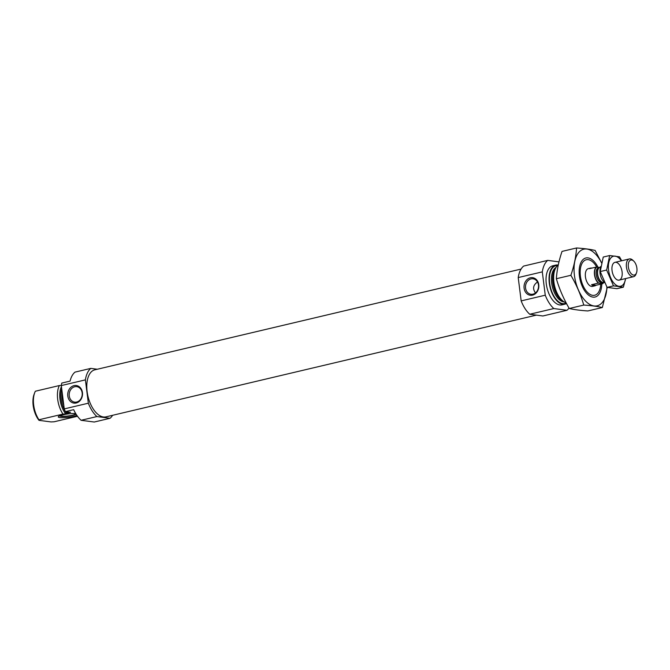 <?xml version="1.0" encoding="UTF-8"?>
<svg xmlns="http://www.w3.org/2000/svg" width="670" height="670" viewBox="0 0 670 670"><rect width="100%" height="100%" fill="white"/><g stroke="black" fill="none" stroke-linecap="round" stroke-linejoin="round"><path stroke-width="1" d="M531.059 278.896A7.814 6.499 -82.5 0 0 525.498 286.877A7.814 6.499 -82.5 0 0 531 294.281A7.814 6.499 -82.5 0 0 538.462 287.388A7.814 6.499 -82.5 0 0 533.044 278.787A7.814 6.499 -82.5 0 0 531.059 278.896M535.489 292.924C532.441 288.72 533.111 285.077 537.499 282.003M66.782 411.799A20.067 10.636 -103.3 0 0 67.553 413.013L70.559 412.301L65.392 411.615A27.361 14.497 -103.3 0 1 64.253 408.901L61.305 385.568A27.361 14.497 -103.3 0 1 61.791 383.072L70.074 381.113A27.361 14.497 -103.3 0 1 75.015 372.118L90.819 368.383L97.309 369.237M112.61 415.291A27.361 14.497 -103.3 0 1 110.048 418.289L94.244 422.025L81.095 420.291A27.361 14.497 -103.3 0 1 73.675 409.663L65.392 411.615A17.964 9.522 -103.3 0 0 67 413.809L62.955 414.094A20.067 10.636 -103.3 0 1 59.354 385.552L62.151 385.409M110.048 418.289L96.907 416.556L81.095 420.291M96.907 416.556A27.361 14.497 -103.3 0 1 88.34 403.206L64.253 408.901M88.34 403.206L85.391 379.873L61.305 385.568M85.391 379.873A27.361 14.497 -103.3 0 1 90.819 368.383M63.751 404.948A20.067 10.636 -103.3 0 1 62.084 391.783M67.553 413.013L68.156 413.532L67 413.809M68.072 413.08L68.156 413.532A17.964 9.522 -103.3 0 1 67.762 413.038M77.494 416.254L54.119 421.782L51.062 421.933L38.994 420.333A18.241 9.665 -103.3 0 1 34.069 394.387L34.664 392.788A20.067 10.636 -103.3 0 1 35.343 391.23L59.354 385.552M62.955 414.094L38.944 419.772A20.067 10.636 -103.3 0 1 34.664 392.788M38.944 419.772L38.994 420.333M536.385 315.126L105.994 416.857A24.17 12.805 -103.3 0 1 103.423 416.975A24.17 12.805 -103.3 0 1 87.477 393.935A24.17 12.805 -103.3 0 1 94.872 369.815L521.084 269.072M600.73 284.155A18.241 9.665 -103.3 0 1 599.625 289.976A18.241 9.665 -103.3 0 1 592.724 295.344A18.241 9.665 -103.3 0 1 580.17 272.012A18.241 9.665 -103.3 0 1 593.076 262.255A18.241 9.665 -103.3 0 1 596.752 267.112M603.67 282.514A9.12 4.832 -103.3 0 1 602.707 283.686L598.327 283.109L591.551 284.708A9.12 4.832 76.7 0 0 594.826 285.847L592.573 286.383A9.12 4.832 -103.3 0 1 591.602 286.425A9.12 4.832 -103.3 0 1 585.58 277.732A9.12 4.832 -103.3 0 1 588.377 268.628L590.63 268.092A9.12 4.832 76.7 0 0 589.525 268.653L596.3 267.054L598.611 267.313M566.142 302.865A20.067 10.636 -103.3 0 1 562.088 300.311A20.067 10.636 -103.3 0 1 554.886 269.817A20.067 10.636 -103.3 0 1 558.269 264.952M566.502 303.543A20.067 10.636 -103.3 0 1 564.978 304.147A20.067 10.636 -103.3 0 1 562.842 304.247A20.067 10.636 -103.3 0 1 549.609 285.118A20.067 10.636 -103.3 0 1 555.748 265.094A20.067 10.636 -103.3 0 1 558.16 265.035M564.978 304.147L561.962 304.858A20.067 10.636 -103.3 0 1 559.827 304.959A20.067 10.636 -103.3 0 1 546.594 285.83A20.067 10.636 -103.3 0 1 552.733 265.806L555.748 265.094M569.006 308.074A27.361 14.497 -103.3 0 1 566.962 310.294L542.876 315.98L529.736 314.247A27.361 14.497 -103.3 0 1 521.168 300.897L518.22 277.564A27.361 14.497 -103.3 0 1 523.647 266.074L547.733 260.379L558.981 261.87M566.962 310.294L553.822 308.552A27.361 14.497 -103.3 0 1 545.254 295.202L542.306 271.878A27.361 14.497 -103.3 0 1 547.733 260.379M529.736 314.247L553.822 308.552M521.168 300.897L545.254 295.202M530.339 277.782A8.869 7.378 -82.5 0 0 525.64 292.296A8.869 7.378 -82.5 0 0 538.328 289.298A8.869 7.378 -82.5 0 0 530.339 277.782M518.22 277.564L542.306 271.878M74.027 385.635A8.869 7.378 -82.5 0 0 69.328 400.158A8.869 7.378 -82.5 0 0 82.008 397.159A8.869 7.378 -82.5 0 0 74.027 385.635M75.71 413.532A10.176 1.709 172.8 0 0 64.998 414.412A10.176 1.709 172.8 0 0 58.298 416.723A10.176 1.709 172.8 0 0 65.224 417.636A10.176 1.709 172.8 0 0 76.941 415.467M61.246 415.274A7.295 1.223 172.8 0 0 61.012 415.635A7.295 1.223 172.8 0 0 68.407 415.936A7.295 1.223 172.8 0 0 75.492 413.809A7.295 1.223 172.8 0 0 75.166 413.516M59.722 415.785A8.593 1.441 172.8 0 0 59.781 415.936A8.593 1.441 172.8 0 0 67.142 416.296A8.593 1.441 172.8 0 0 76.171 414.295M74.739 386.749A7.814 6.499 -82.5 0 0 69.186 394.739A7.814 6.499 -82.5 0 0 74.68 402.142A7.814 6.499 -82.5 0 0 82.142 395.25A7.814 6.499 -82.5 0 0 76.732 386.649A7.814 6.499 -82.5 0 0 74.739 386.749M606.886 287.045A29.095 15.418 -103.3 0 1 585.974 301.5A29.095 15.418 -103.3 0 1 576.116 256.97A29.095 15.418 -103.3 0 1 601.543 262.925M601.794 283.904A20.067 10.636 -103.3 0 1 587.607 294.281A20.067 10.636 -103.3 0 1 580.404 263.787A20.067 10.636 -103.3 0 1 598.009 267.246M601.568 262.816L595.128 250.429C590.337 249.307 584.139 248.495 576.56 247.975C575.982 256.769 574.09 265.873 570.882 275.295C576.493 284.909 580.789 294.834 583.771 305.068C591.2 305.562 597.389 306.383 602.347 307.522L607.255 287.422M576.56 247.975L562.038 251.401C558.83 260.823 556.938 269.926 556.36 278.72L570.882 275.295M602.347 307.522L587.825 310.955C580.396 310.453 574.207 309.641 569.249 308.502C563.638 298.887 559.341 288.963 556.36 278.72M583.771 305.068L569.249 308.502M598.327 283.109A9.12 4.832 -103.3 0 1 594.483 274.708A9.12 4.832 -103.3 0 1 596.3 267.054M591.87 268.101A9.12 4.832 76.7 0 0 591.602 268.05A9.12 4.832 76.7 0 0 590.63 268.092M602.707 283.686L595.931 285.294L591.551 284.708M594.826 285.847A9.12 4.832 76.7 0 0 595.931 285.294M631.668 259.993A7.722 4.095 -103.3 0 1 633.728 261.091A7.722 4.095 -103.3 0 1 636.5 272.824A7.722 4.095 -103.3 0 1 629.172 270.228A7.722 4.095 -103.3 0 1 631.668 259.993M636.5 272.824L636.048 274.047A9.12 4.832 -103.3 0 1 633.569 276.693A9.12 4.832 -103.3 0 1 626.768 268.93A9.12 4.832 -103.3 0 1 629.373 258.938A9.12 4.832 -103.3 0 1 630.344 258.896A9.12 4.832 -103.3 0 1 632.773 260.186L633.728 261.091M604.273 282.103A9.12 4.832 -103.3 0 1 600.688 267.347M623.368 287.17L616.944 288.686L607.079 287.38L600.228 271.559L603.243 257.054L609.667 255.53L606.652 270.043L613.502 285.864L623.368 287.17L625.646 278.561M621.668 260.764L619.532 256.836L609.667 255.53M600.228 271.559L606.652 270.043M607.079 287.38L613.502 285.864M612.045 270.554A9.12 4.832 76.7 0 0 615.764 278.846A9.12 4.832 76.7 0 0 621.944 276.442A9.12 4.832 76.7 0 0 619.088 264.365A9.12 4.832 76.7 0 0 612.489 264.985A9.12 4.832 76.7 0 0 612.045 270.554M621.375 260.831A15.41 8.166 76.7 0 0 611.894 256.978A15.41 8.166 76.7 0 0 608.578 270.094A15.41 8.166 76.7 0 0 617.095 285.696A15.41 8.166 76.7 0 0 625.579 278.578M63.826 405.509A17.964 9.522 -103.3 0 1 62.009 393.851M65.317 411.439A17.964 9.522 -103.3 0 1 61.707 388.759M65.752 413.959A18.392 9.748 -103.3 0 1 61.439 386.64M562.088 300.311L560.949 299.239A18.392 9.748 -103.3 0 1 554.341 271.291L554.886 269.817M562.884 301.006A17.964 9.522 -103.3 0 1 553.454 286.257A17.964 9.522 -103.3 0 1 555.279 268.846M564.207 301.952A17.964 9.522 -103.3 0 1 563.788 301.91A17.964 9.522 -103.3 0 1 552.214 286.149A17.964 9.522 -103.3 0 1 556.041 267.405M566.217 302.999A19.43 10.293 -103.3 0 1 562.758 303.627A19.43 10.293 -103.3 0 1 549.71 283.611A19.43 10.293 -103.3 0 1 557.515 265.58M598.838 283.175A8.752 4.64 -103.3 0 1 594.684 274.734A8.752 4.64 -103.3 0 1 596.811 267.121M603.36 282.455A8.752 4.64 -103.3 0 1 602.196 283.619M603.067 282.397L602.171 282.614A7.663 4.062 -103.3 0 1 596.459 276.09A7.663 4.062 -103.3 0 1 598.645 267.698L599.541 267.489M604.549 282.673L602.74 282.338A7.73 4.095 -103.3 0 1 597.925 275.747A7.73 4.095 -103.3 0 1 599.273 267.69L600.814 266.526M602.983 282.388A7.663 4.062 -103.3 0 1 597.648 275.805A7.663 4.062 -103.3 0 1 599.474 267.539M629.373 258.938L614.968 262.347M633.569 276.693L619.164 280.094"/></g></svg>
